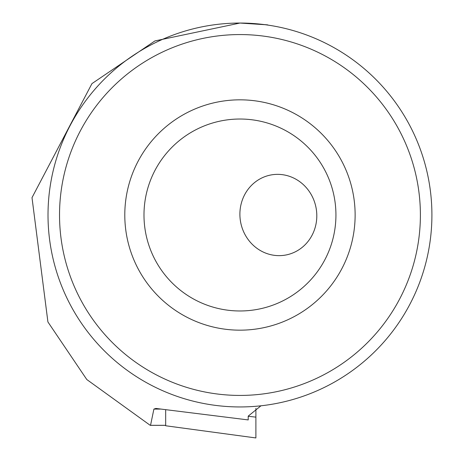 <?xml version="1.0" encoding="UTF-8"?>
<svg xmlns="http://www.w3.org/2000/svg" width="461" height="461" viewBox="0 0 461 461"><rect width="100%" height="100%" fill="white"/><g stroke="black" fill="none" stroke-linecap="round" stroke-linejoin="round"><path stroke-width="0.69" d="M150.182 425.301L86.789 379.524L47.915 321.951L32.005 197.648L91.958 83.608L154.948 40.92L239.962 23.05L267.628 24.871L248.208 23.211M260.966 405.795L248.208 416.127L248.208 419.925L248.208 416.127M267.628 24.871L268.233 25.142M165.672 425.313L150.534 425.313L153.905 409.08L155.922 408.446L248.208 419.925M285.209 255.123A40.706 38.39 80.3 0 0 316.188 208.528A40.706 38.39 80.3 0 0 271.489 174.875A40.706 38.39 80.3 0 0 240.509 221.47A40.706 38.39 80.3 0 0 285.209 255.123M143.999 213.334A95.974 95.974 0 0 1 289.381 132.728A95.974 95.974 0 0 1 286.5 298.935A95.974 95.974 0 0 1 143.999 213.334M48.042 211.668A191.949 191.949 0 0 1 338.806 50.456A191.949 191.949 0 0 1 333.038 382.872A191.949 191.949 0 0 1 48.042 211.668M124.81 212.999A115.169 115.169 0 0 1 299.27 116.276A115.169 115.169 0 0 1 295.806 315.722A115.169 115.169 0 0 1 124.81 212.999M59.555 211.87A180.435 180.435 0 0 1 332.877 60.328A180.435 180.435 0 0 1 327.454 372.799A180.435 180.435 0 0 1 59.555 211.87M165.672 410.175L165.672 425.762L255.89 437.95L255.89 417.136L248.208 416.266M255.89 408.36L255.89 417.136M153.905 409.08L160.422 409.08M150.372 425.342L165.672 425.342M165.672 425.762L255.89 437.95"/></g></svg>
